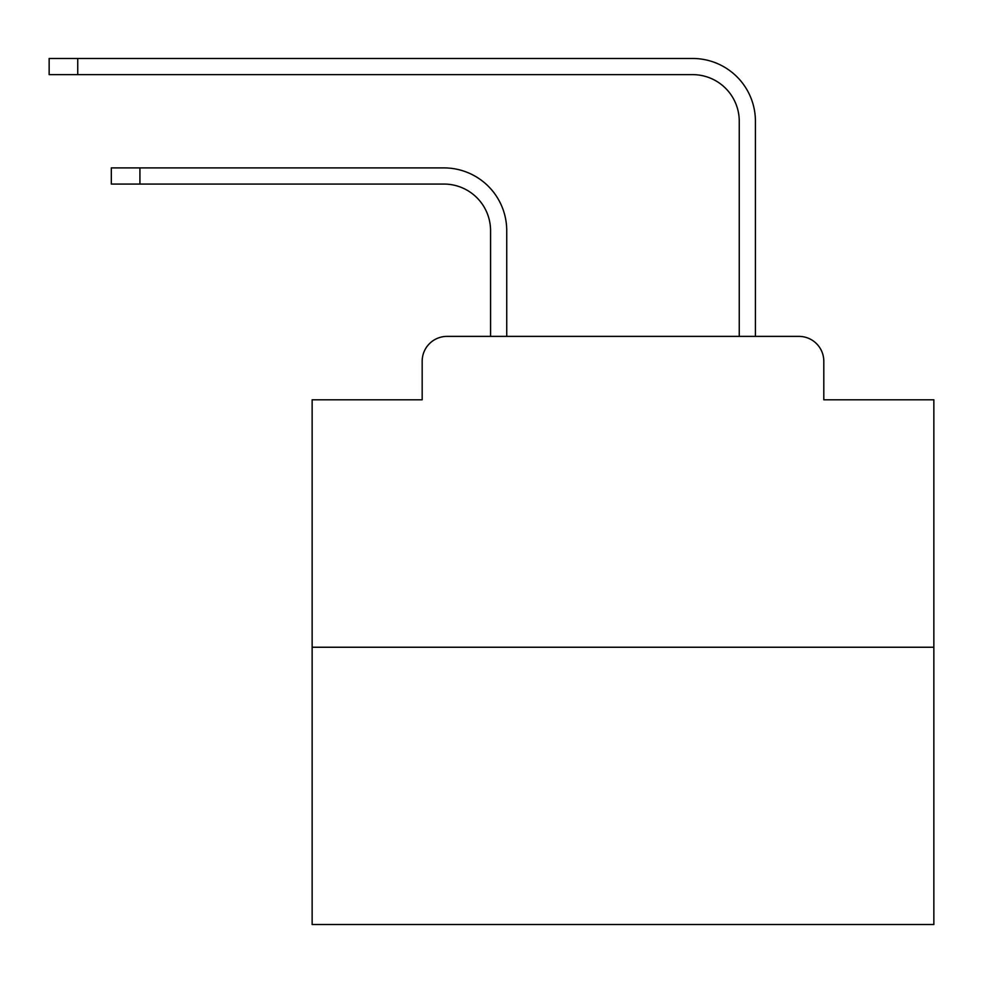 <?xml version="1.0" encoding="UTF-8"?>
<svg xmlns="http://www.w3.org/2000/svg" width="983" height="983" viewBox="0 0 983 983"><rect width="100%" height="100%" fill="white"/><g stroke="black" fill="none" stroke-linecap="round" stroke-linejoin="round"><path stroke-width="1.47" d="M422.174 361.252L422.174 399.798L422.174 361.252A24.87 24.87 0 0 1 447.044 336.383L490.566 336.383L490.566 230.686A46.631 46.631 0 0 0 443.935 184.067A46.631 46.631 0 0 1 490.566 230.686A46.631 46.631 0 0 0 443.935 184.067A46.631 46.631 0 0 1 490.566 230.686A46.631 46.631 0 0 0 443.935 184.067A46.631 46.631 0 0 1 490.566 230.686A46.631 46.631 0 0 0 443.935 184.067A46.631 46.631 0 0 1 490.566 230.686A46.631 46.631 0 0 0 443.935 184.067A46.631 46.631 0 0 1 490.566 230.686A46.631 46.631 0 0 0 443.935 184.067A46.631 46.631 0 0 1 490.566 230.686A46.631 46.631 0 0 0 443.935 184.067A46.631 46.631 0 0 1 490.566 230.686A46.631 46.631 0 0 0 443.935 184.067A46.631 46.631 0 0 1 490.566 230.686A46.631 46.631 0 0 0 443.935 184.067A46.631 46.631 0 0 1 490.566 230.686A46.631 46.631 0 0 0 443.935 184.067A46.631 46.631 0 0 1 490.566 230.686A46.631 46.631 0 0 0 443.935 184.067A46.631 46.631 0 0 1 490.566 230.686A46.631 46.631 0 0 0 443.935 184.067A46.631 46.631 0 0 1 490.566 230.686A46.631 46.631 0 0 0 443.935 184.067A46.631 46.631 0 0 1 490.566 230.686A46.631 46.631 0 0 0 443.935 184.067A46.631 46.631 0 0 1 490.566 230.686A46.631 46.631 0 0 0 443.935 184.067A46.631 46.631 0 0 1 490.566 230.686A46.631 46.631 0 0 0 443.935 184.067A46.631 46.631 0 0 1 490.566 230.686M933.85 647.244L312.139 647.244L312.139 924.524L933.85 924.524L933.85 399.798L823.803 399.798L823.803 361.252A24.87 24.87 0 0 0 798.933 336.383L447.044 336.383M312.139 647.244L312.139 399.798L422.174 399.798M506.736 336.383L506.736 230.686L506.736 336.383L506.736 230.686L506.736 336.383L506.736 230.686L506.736 336.383L506.736 230.686L506.736 336.383L506.736 230.686L506.736 336.383L506.736 230.686L506.736 336.383L506.736 230.686L506.736 336.383L506.736 230.686L506.736 336.383L506.736 230.686L506.736 336.383L506.736 230.686L506.736 336.383L506.736 230.686L506.736 336.383L506.736 230.686L506.736 336.383L506.736 230.686L506.736 336.383L506.736 230.686L506.736 336.383L506.736 230.686L506.736 336.383L506.736 230.686L506.736 336.383L526.003 336.383M719.986 336.383L739.253 336.383L739.253 121.265A46.631 46.631 0 0 0 692.622 74.634A46.631 46.631 0 0 1 739.253 121.265A46.631 46.631 0 0 0 692.622 74.634A46.631 46.631 0 0 1 739.253 121.265A46.631 46.631 0 0 0 692.622 74.634A46.631 46.631 0 0 1 739.253 121.265A46.631 46.631 0 0 0 692.622 74.634A46.631 46.631 0 0 1 739.253 121.265A46.631 46.631 0 0 0 692.622 74.634A46.631 46.631 0 0 1 739.253 121.265A46.631 46.631 0 0 0 692.622 74.634A46.631 46.631 0 0 1 739.253 121.265A46.631 46.631 0 0 0 692.622 74.634A46.631 46.631 0 0 1 739.253 121.265A46.631 46.631 0 0 0 692.622 74.634A46.631 46.631 0 0 1 739.253 121.265A46.631 46.631 0 0 0 692.622 74.634A46.631 46.631 0 0 1 739.253 121.265A46.631 46.631 0 0 0 692.622 74.634A46.631 46.631 0 0 1 739.253 121.265A46.631 46.631 0 0 0 692.622 74.634A46.631 46.631 0 0 1 739.253 121.265A46.631 46.631 0 0 0 692.622 74.634A46.631 46.631 0 0 1 739.253 121.265A46.631 46.631 0 0 0 692.622 74.634A46.631 46.631 0 0 1 739.253 121.265A46.631 46.631 0 0 0 692.622 74.634A46.631 46.631 0 0 1 739.253 121.265A46.631 46.631 0 0 0 692.622 74.634A46.631 46.631 0 0 1 739.253 121.265A46.631 46.631 0 0 0 692.622 74.634A46.631 46.631 0 0 1 739.253 121.265M755.423 336.383L755.423 121.265L755.423 336.383L755.423 121.265L755.423 336.383L755.423 121.265L755.423 336.383L755.423 121.265L755.423 336.383L755.423 121.265L755.423 336.383L755.423 121.265L755.423 336.383L755.423 121.265L755.423 336.383L755.423 121.265L755.423 336.383L755.423 121.265L755.423 336.383L755.423 121.265L755.423 336.383L755.423 121.265L755.423 336.383L755.423 121.265L755.423 336.383L755.423 121.265L755.423 336.383L755.423 121.265L755.423 336.383L755.423 121.265L755.423 336.383L755.423 121.265L755.423 336.383L798.933 336.383M823.803 399.798L823.803 361.252M111.325 167.896L139.918 167.896L139.918 184.067L111.325 184.067L111.325 167.896M139.918 184.067L443.935 184.067M506.736 230.686A62.789 62.789 0 0 0 443.935 167.896L139.918 167.896M49.15 58.476L77.743 58.476L77.743 74.634L49.15 74.634L49.15 58.476M755.423 121.265A62.789 62.789 0 0 0 692.622 58.476L77.743 58.476M77.743 74.634L692.622 74.634"/></g></svg>
